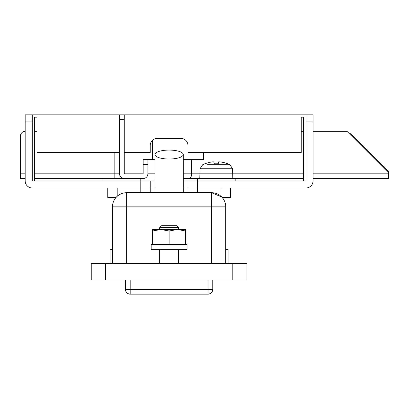 <?xml version="1.0" encoding="UTF-8"?>
<svg xmlns="http://www.w3.org/2000/svg" width="409" height="409" viewBox="0 0 409 409"><rect width="100%" height="100%" fill="white"/><g stroke="black" fill="none" stroke-linecap="round" stroke-linejoin="round"><path stroke-width="0.61" d="M159.668 227.624L161.555 225.737L176.657 225.737L178.544 227.624L159.668 227.624L159.668 229.51M159.668 249.332L159.668 263.488M178.544 227.624L178.544 229.51M178.544 249.332L178.544 263.488M112.475 263.488L112.475 206.862A14.157 14.157 0 0 1 126.632 192.7L211.581 192.7A14.157 14.157 0 0 1 225.737 206.862L225.737 263.488M211.581 263.488L211.581 192.7L221.704 196.964M91.238 263.488L105.394 263.488L105.394 280.007L91.238 280.007L91.238 263.488M232.813 263.488L246.975 263.488L246.975 280.007L232.813 280.007L232.813 263.488L105.394 263.488M232.813 280.007L105.394 280.007M212.757 280.007L212.757 289.444A4.719 4.719 0 0 1 208.038 294.163L130.174 294.163A4.719 4.719 0 0 1 125.451 289.444L125.451 280.007M130.174 280.007L130.174 289.444L125.451 289.444C125.752 292.292 127.327 293.866 130.174 294.163L130.174 289.444L208.038 289.444L208.038 280.007M208.038 294.163C210.886 293.866 212.46 292.292 212.757 289.444L208.038 289.444L208.038 294.163M154.95 154.551A14.157 4.479 180 0 1 169.106 150.072A14.157 4.479 180 0 1 183.263 154.551A14.157 4.479 180 0 1 169.106 159.024A14.157 4.479 180 0 1 154.95 154.551L154.95 192.7M183.263 154.551L183.263 192.7M230.456 187.982L230.456 197.419L222.133 197.419M187.982 192.7L187.982 187.982L221.018 187.982L221.018 196.305M117.194 196.305L117.194 187.982L154.95 187.982L150.231 187.982L150.231 192.7M183.263 187.982L187.982 187.982L183.263 187.982M116.079 197.419L107.756 197.419L107.756 187.982M305.963 121.913L305.963 180.906L197.419 180.906L197.419 187.982L305.963 187.982A7.081 7.081 0 0 0 313.043 180.906L313.043 121.913L305.963 121.913L305.963 114.837L313.043 114.837L313.043 121.913M197.419 192.7L197.419 187.982L187.982 187.982L187.982 180.906L183.263 180.906M140.788 178.544L140.788 180.906L150.231 180.906L150.231 187.982L140.788 187.982L140.788 180.906L32.25 180.906L32.25 121.913L25.169 121.913L25.169 180.906A7.081 7.081 0 0 0 32.25 187.982L140.788 187.982L140.788 192.7M36.023 187.982L32.25 187.982M313.043 128.993L313.043 131.35L347.021 131.35L313.043 131.35M349.378 133.712L350.794 133.712L388.55 171.463L388.55 178.544L313.043 178.544L313.043 180.906M36.023 180.906L32.25 180.906M154.95 180.906L150.231 180.906M187.982 180.906L197.419 180.906L197.419 178.544L183.263 178.544L284.255 178.544M25.169 121.913L25.169 114.837L32.25 114.837L32.25 121.913M25.169 131.35A4.719 4.719 0 0 0 20.45 136.069L20.45 178.544L25.169 178.544L25.169 180.906M124.275 152.588L150.231 152.588L150.231 145.512A7.081 7.081 0 0 1 157.307 138.431L180.906 138.431A7.081 7.081 0 0 1 187.982 145.512L187.982 152.588L301.244 152.588L301.244 117.194L303.606 117.194L303.606 180.906L305.963 180.906M32.25 114.837L305.963 114.837M119.556 152.588L36.968 152.588L36.968 117.194L34.607 117.194L34.607 180.906M119.556 119.556L119.556 114.837L124.275 114.837L124.275 119.556L119.556 119.556L119.556 173.825A4.719 4.719 0 0 0 124.275 178.544L143.15 178.544A4.719 4.719 0 0 0 147.869 173.825L154.95 173.825M303.606 131.35L301.244 131.35L303.606 131.35M36.968 131.35L34.607 131.35L36.968 131.35M34.607 173.825L114.837 173.825L114.837 152.588M119.556 173.825L114.837 173.825L114.837 178.544L143.344 178.539M154.95 159.668L147.869 159.668L147.864 174.019M147.869 164.387L143.15 164.387L143.15 173.825L124.275 173.825L143.15 173.825M124.275 119.556L124.275 173.825M203.416 152.588L203.416 159.668L191.688 159.668L191.688 173.825L303.606 173.825M191.688 159.668L183.263 159.668M388.55 172.879L347.021 131.35M114.837 178.544L34.607 178.544M303.606 178.544L235.175 178.544L235.175 180.906L235.175 178.544M143.15 164.387L143.15 159.668L147.869 159.668M188.927 178.544C190.589 178.242 191.509 176.673 191.688 173.825L183.263 173.825M152.588 159.668L152.588 140.236M112.475 249.332L110.113 249.332L110.113 263.488M225.737 249.332L228.094 249.332L228.094 263.488M177.368 229.51L152.588 229.51L152.588 244.613L185.625 244.613L185.625 230.988L177.363 229.51L169.106 230.988L169.106 244.613L151.172 244.613L151.172 249.332L187.041 249.332L187.041 244.613L169.106 244.613M185.625 230.988L185.625 229.51L177.363 229.51M169.106 230.988L160.849 229.51L152.588 230.988M207.164 164.75L229.935 164.75A30.675 30.675 0 0 0 226.208 163.201L226.167 163.283A30.583 30.583 0 0 0 220.073 161.882L218.657 161.882L218.657 163.283A30.404 27.209 180 0 0 213.938 163.283L213.938 161.882L212.522 161.882A30.583 30.583 0 0 0 206.427 163.283L206.427 163.283M225.436 164.75L229.935 164.75L232.547 168.733L200.047 168.733L202.665 164.75A30.675 30.675 0 0 1 206.387 163.201M200.047 168.733L199.781 178.544M213.938 163.283L213.938 161.882L213.938 163.283A30.404 27.209 180 0 1 218.657 163.283M226.208 163.201L226.167 163.283A30.583 30.583 0 0 0 220.073 161.882M103.037 178.544L103.037 180.906M225.737 206.862L126.632 206.862L126.632 263.488M126.632 192.7L126.632 206.862L112.475 206.862M20.45 173.825L25.169 173.825M313.043 173.825L388.55 173.825M232.547 168.733L232.813 178.544"/></g></svg>
